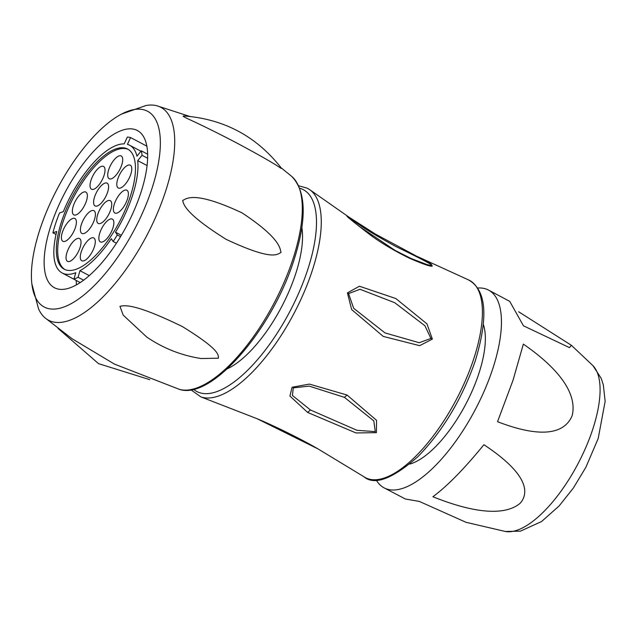 <?xml version="1.0" encoding="UTF-8"?>
<svg xmlns="http://www.w3.org/2000/svg" width="637" height="637" viewBox="0 0 637 637"><rect width="100%" height="100%" fill="white"/><g stroke="black" fill="none" stroke-linecap="round" stroke-linejoin="round"><path stroke-width="0.96" d="M432.364 339.099L419.679 345.668L383.267 336.424L351.656 309.574L347.428 292.869L359.427 286.236L395.848 298.546L426.957 323.851L432.364 339.099L430.923 338.438L419.218 342.722L384.995 332.912L353.678 308.316L348.582 293.617L360.001 289.27L394.741 302.71L424.903 325.746L430.923 338.438M190.917 389.788L200.902 396.907L257.037 418.692L318.126 448.974L363.926 476.747A111.523 43.929 -62.2 0 0 473.514 359.539A111.523 43.929 -62.2 0 0 468.036 279.683L416.518 256.122L431.193 264.044L432.149 266.21C429.951 266.505 422.315 263.814 409.241 258.136C393.762 250.508 380.655 242.689 369.922 234.671C350.382 219.582 343.303 213.682 348.686 216.986L375.512 234.129L415.706 255.708M307.623 412.434L289.907 396.031L292.112 387.24L309.391 384.095L347.038 395.028L376.563 420.324L376.435 432.65L356.019 432.953L307.623 412.434L310.426 409.965L292.399 395.45L293.315 387.869L309.192 386.118L344.434 397.353L373.808 420.89L375.281 431.623L357.007 430.317L310.426 409.965M301.85 227.425A90.096 35.497 117.8 0 1 295.337 274.826A90.096 35.497 -62.2 0 1 227.098 368.927M182.684 200.464C183.583 204.668 185.845 214.04 225.976 239.257C273.767 261.719 277.31 253.964 281.028 252.491C279.922 248.406 280.495 238.318 242.044 212.877C193.186 189.953 186.084 199.086 182.684 200.464M31.85 283.831A110.703 43.611 -62.2 0 0 82.73 295.918A110.703 43.611 -62.2 0 0 151.542 189.794A110.703 43.611 117.8 0 0 121.524 114.095A110.703 43.611 117.8 0 0 40.258 228.436A110.703 43.611 -62.2 0 0 31.85 283.831L38.554 308.881A120.345 47.409 -62.2 0 0 44.94 317.775A120.345 47.409 -62.2 0 0 165.126 192.724A120.345 47.409 117.8 0 0 156.941 105.782L189.507 116.356M179.276 389.326A120.831 47.6 -62.2 0 0 292.662 259.888A120.831 47.6 -62.2 0 0 291.754 176.425C306.365 191.538 306.978 219.781 293.601 261.162C271.561 329.902 211.412 400.458 179.276 389.326L114.373 364.077L71.782 338.542L44.94 317.775M218.372 358.201C218.372 354.936 220.028 349.809 182.429 326.598C132.982 302.503 124.43 305.577 119.947 306.301L123.188 315.116L146.821 337.108C163.438 348.383 181.553 355.518 201.165 358.535L218.372 358.201M121.524 114.095L145.992 105.519A120.345 47.409 117.8 0 1 156.941 105.782M281.618 168.479C256.767 136.445 224.089 118.928 183.599 115.926L183.169 116.237C186.1 118.538 193.632 120.576 236.16 142.664C282.326 167.356 279.651 168.176 281.522 168.367M51.223 224.63A88.877 35.011 117.8 0 1 137.417 130.537A88.877 35.011 117.8 0 1 140.57 193.6A88.877 35.011 -62.2 0 1 54.384 287.693A88.877 35.011 -62.2 0 1 51.223 224.63M76.233 280.471A88.877 35.011 -62.2 0 0 76.464 284.779M52.895 232.816L56.733 231.478A72.236 28.458 -62.2 0 0 62.155 272.986A72.236 28.458 -62.2 0 0 75.795 272.684L73.908 279.237A79.784 31.428 -62.2 0 0 78.072 277.254L79.959 270.693A72.236 28.458 -62.2 0 0 111.308 238.724L113.139 241.487A79.784 31.428 -62.2 0 0 117.327 234.957L115.496 232.194A72.236 28.458 -62.2 0 0 137.719 160.628L142.067 155.309A79.784 31.428 -62.2 0 0 141.295 150.834L136.955 156.153A72.236 28.458 117.8 0 0 129.645 145.244A72.236 28.458 117.8 0 0 127.432 144.36L130.569 137.552A79.784 31.428 -62.2 0 0 127.336 137.066L124.199 143.882A72.236 28.458 117.8 0 0 63.326 211.659L59.488 212.997A79.784 31.428 -62.2 0 0 52.895 232.816L56.016 234.464M130.569 137.552L146.876 146.168M141.295 150.834L147.665 154.194M142.067 155.309L147.649 158.263M137.719 160.628L147.091 165.58M115.496 232.194L121.349 235.292M117.327 234.957L120.528 236.653M113.139 241.487L116.404 243.215M79.959 270.693L89.196 275.582M78.072 277.254L83.558 280.153M73.908 279.237L80.151 282.533M61.757 220.975A67.928 26.762 117.8 0 1 127.631 149.05A67.928 26.762 117.8 0 1 130.044 197.255A67.928 26.762 -62.2 0 1 64.17 269.18A67.928 26.762 -62.2 0 1 61.757 220.975M64.855 269.507A67.928 26.762 117.8 0 1 63.103 221.684A67.928 26.762 117.8 0 1 128.292 149.432M65.093 241.312A12.883 5.072 117.8 0 1 62.872 241.288A12.883 5.072 117.8 0 1 63.302 229.83A12.883 5.072 117.8 0 1 72.69 218.483A12.883 5.072 117.8 0 1 74.911 218.507A12.883 5.072 117.8 0 1 74.481 229.957A12.883 5.072 117.8 0 1 65.093 241.312M69.736 261.377A12.883 5.072 117.8 0 1 67.514 261.353A12.883 5.072 117.8 0 1 67.936 249.903A12.883 5.072 117.8 0 1 77.324 238.549A12.883 5.072 117.8 0 1 79.545 238.572A12.883 5.072 117.8 0 1 79.123 250.03A12.883 5.072 117.8 0 1 69.736 261.377M83.988 260.764A12.883 5.072 117.8 0 1 81.775 260.74A12.883 5.072 117.8 0 1 82.197 249.29A12.883 5.072 117.8 0 1 91.585 237.935A12.883 5.072 117.8 0 1 93.806 237.959A12.883 5.072 117.8 0 1 93.384 249.409A12.883 5.072 117.8 0 1 83.988 260.764M102.557 241.933A12.883 5.072 117.8 0 1 100.335 241.901A12.883 5.072 117.8 0 1 100.757 230.451A12.883 5.072 117.8 0 1 110.153 219.096A12.883 5.072 117.8 0 1 112.367 219.12A12.883 5.072 117.8 0 1 111.945 230.578A12.883 5.072 117.8 0 1 102.557 241.933M117.089 213.037A12.883 5.072 117.8 0 1 114.867 213.013A12.883 5.072 117.8 0 1 115.289 201.555A12.883 5.072 117.8 0 1 124.677 190.208A12.883 5.072 117.8 0 1 126.898 190.232A12.883 5.072 117.8 0 1 126.476 201.682A12.883 5.072 117.8 0 1 117.089 213.037M120.497 188.003A12.883 5.072 117.8 0 1 118.275 187.979A12.883 5.072 117.8 0 1 118.697 176.529A12.883 5.072 117.8 0 1 128.085 165.174A12.883 5.072 117.8 0 1 130.306 165.198A12.883 5.072 117.8 0 1 129.884 176.648A12.883 5.072 117.8 0 1 120.497 188.003M111.411 178.774A12.883 5.072 117.8 0 1 109.19 178.742A12.883 5.072 117.8 0 1 109.612 167.292A12.883 5.072 117.8 0 1 119 155.938A12.883 5.072 117.8 0 1 121.221 155.961A12.883 5.072 117.8 0 1 120.799 167.42A12.883 5.072 117.8 0 1 111.411 178.774M93.727 189.245A12.883 5.072 117.8 0 1 91.505 189.221A12.883 5.072 117.8 0 1 91.935 177.771A12.883 5.072 117.8 0 1 101.323 166.416A12.883 5.072 117.8 0 1 103.544 166.44A12.883 5.072 117.8 0 1 103.114 177.89A12.883 5.072 117.8 0 1 93.727 189.245M76.058 214.892A12.883 5.072 117.8 0 1 73.844 214.868A12.883 5.072 117.8 0 1 74.266 203.418A12.883 5.072 117.8 0 1 83.654 192.063A12.883 5.072 117.8 0 1 85.876 192.087A12.883 5.072 117.8 0 1 85.454 203.537A12.883 5.072 117.8 0 1 76.058 214.892M84.116 233.468A12.883 5.072 117.8 0 1 81.894 233.445A12.883 5.072 117.8 0 1 82.316 221.987A12.883 5.072 117.8 0 1 91.704 210.64A12.883 5.072 117.8 0 1 93.926 210.664A12.883 5.072 117.8 0 1 93.504 222.114A12.883 5.072 117.8 0 1 84.116 233.468M100.439 223.46A12.883 5.072 117.8 0 1 98.217 223.436A12.883 5.072 117.8 0 1 98.647 211.986A12.883 5.072 117.8 0 1 108.035 200.631A12.883 5.072 117.8 0 1 110.257 200.655A12.883 5.072 117.8 0 1 109.835 212.105A12.883 5.072 117.8 0 1 100.439 223.46M97.302 205.966A12.883 5.072 117.8 0 1 95.08 205.942A12.883 5.072 117.8 0 1 95.502 194.492A12.883 5.072 117.8 0 1 104.898 183.138A12.883 5.072 117.8 0 1 107.12 183.161A12.883 5.072 117.8 0 1 106.69 194.619A12.883 5.072 117.8 0 1 97.302 205.966M427.053 264.594L411.096 258.511L395.139 250.445L359.22 226.382L351.855 220.402L348.917 217.798L350.223 218.419C355.979 221.835 358.543 226.103 395.88 246.535C425.285 260.78 436.767 267.038 430.317 265.31L426.997 264.586M409.822 464.078A84.172 33.156 -62.2 0 0 478.626 374.269A84.172 33.156 117.8 0 0 483.435 324.743M477.838 288.02A111.833 44.057 117.8 0 1 488.117 289.859A111.833 44.057 117.8 0 1 492.528 369.444A111.833 44.057 -62.2 0 1 383.641 487.608L405.403 499.01L419.353 501.43L466.005 522.292L505.34 531.481A94.515 37.233 -62.2 0 0 592.537 429.903A94.515 37.233 -62.2 0 0 592.951 365.662L571.405 345.318L518.622 311.748M376.34 480.155A111.833 44.057 -62.2 0 0 383.641 487.608M513.016 380.297L523.351 344.115C574.678 379.628 574.98 404.519 572.114 415.778C567.647 426.169 553.879 443.416 497.537 421.702L513.016 380.297M488.117 289.859L509.719 301.357L523.455 325.81L569.478 347.619L571.405 345.318M432.881 496.733C491.485 520.262 512.666 509.815 520.389 503.031C526.711 495.514 533.448 477.527 483.905 444.706C464.23 468.832 447.23 486.174 432.881 496.733M200.902 396.907A117.224 46.182 -62.2 0 0 311.915 271.649A117.224 46.182 -62.2 0 0 310.203 190.017L349.259 217.352M347.428 292.869L348.582 293.617M193.537 389.263A114.095 44.948 -62.2 0 0 307.4 270.637A114.095 44.948 -62.2 0 0 299.74 188.241M348.686 216.986L350.223 218.419M432.149 266.21L430.317 265.31M347.038 395.028L344.434 397.353M468.036 279.683C486.381 289.317 488.762 316.493 475.162 361.203C461.921 399.073 442.89 430.835 418.063 456.506C392.456 478.984 374.413 485.736 363.926 476.747M310.203 190.017L307.384 188.226L298.697 185.781M291.754 176.425L281.148 167.842M129.645 145.244L140.968 151.232M62.155 272.986L73.916 279.205M149.775 379.676L98.512 363.639L58.094 328.469M257.037 418.692C284.277 430.214 309.24 443.742 318.126 448.974M505.34 531.481L520.461 531.147L541.561 521.544L559.111 505.961L573.372 488.014L585.849 467.327L598.199 438.503L605.15 401.31L603.311 384.78L601.209 378.394L592.951 365.662"/></g></svg>
